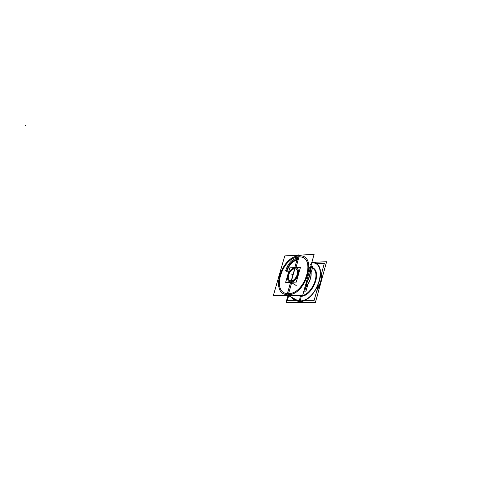 <?xml version="1.0" encoding="UTF-8"?>
<svg xmlns="http://www.w3.org/2000/svg" width="504" height="504" viewBox="0 0 504 504"><rect width="100%" height="100%" fill="white"/><g stroke="black" fill="none" stroke-linecap="round" stroke-linejoin="round"><path stroke-width="0.76" d="M298.374 254.904L294.393 268.934L298.374 254.904M295.004 267.901L294.79 268.663L295.004 267.901C301.827 267.265 297.65 282.127 291.022 281.95C297.65 282.127 301.827 267.265 295.004 267.901C301.827 267.265 297.65 282.127 291.022 281.95L291.287 281.03L291.022 281.95C297.65 282.127 301.827 267.265 295.004 267.901C301.827 267.265 297.65 282.127 291.022 281.95L291.287 281.03C297.045 281.175 300.674 268.273 294.745 268.815C300.674 268.273 297.045 281.175 291.287 281.03C297.045 281.175 300.674 268.273 294.745 268.815C300.674 268.273 297.045 281.175 291.287 281.03L291.022 281.95M288.307 293.618C305.752 294.279 316.632 254.974 298.683 256.977L298.985 255.925L298.683 256.977C316.632 254.974 305.752 294.279 288.307 293.618L287.998 294.695C306.482 295.42 317.993 253.764 298.985 255.925L298.683 256.977C316.632 254.974 305.752 294.279 288.307 293.618L287.998 294.695C306.482 295.42 317.993 253.764 298.985 255.925L298.683 256.977C316.632 254.974 305.752 294.279 288.307 293.618L287.998 294.695C306.482 295.42 317.993 253.764 298.985 255.925L298.683 256.977C316.632 254.974 305.752 294.279 288.307 293.618L287.998 294.695C306.482 295.42 317.993 253.764 298.985 255.925C317.993 253.764 306.482 295.42 287.998 294.695L288.307 293.618L287.998 294.695M294.185 268.682L295.999 269.01C300.157 270.95 295.483 281.497 290.726 280.873M294.979 267.63L300.428 267.41L296.283 282.108L290.839 282.24M294.582 269.035L291.274 280.709M299.074 272.198L297.568 277.547L299.074 272.198M292.282 282.202L291.154 282.379L296.113 285.459L291.154 282.379L296.113 285.459L291.154 282.379L292.282 282.202M298.96 272.607L297.719 277.011M291.892 282.215L290.714 282.309M310.867 265.973L311.711 265.936L310.741 269.419M307.352 281.591L304.87 290.506M298.904 255.213L314.105 254.363L302.683 295.338L287.488 295.483L287.582 295.149M309.28 271.675L307.503 278.044L309.28 271.675M288.351 295.697L287.948 295.476M309.166 272.084L307.635 277.584M289.082 295.634L291.003 295.451M305.985 283.5C309.185 278.044 310.685 272.67 310.477 267.378M310.609 266.906C310.981 272.576 309.374 278.334 305.789 284.187C309.374 278.334 310.981 272.576 310.609 266.906C310.981 272.576 309.374 278.334 305.789 284.187C309.374 278.334 310.981 272.576 310.609 266.906M291.69 295.445L288.779 295.47L291.69 295.445M310.672 266.685C311.094 272.5 309.45 278.403 305.733 284.407M292.099 295.438L288.313 295.791M305.834 287.053C310.212 281.364 311.837 275.732 310.703 270.15M308.083 265.917C312.852 271.297 312.071 278.447 305.745 287.362C310.388 281.452 312.045 275.625 310.722 269.879C312.045 275.625 310.388 281.452 305.745 287.362C310.388 281.452 312.045 275.625 310.722 269.879M300.353 295.691L299.817 295.363L300.353 295.691C311.415 296.358 321.577 272.922 312.417 268.002C321.766 272.74 311.63 296.434 300.472 295.766L300.598 296.176C312.184 296.869 322.459 272.116 312.505 267.674C322.459 272.116 312.184 296.869 300.598 296.176L300.472 295.766L300.598 296.176C312.184 296.869 322.459 272.116 312.505 267.674C322.459 272.116 312.184 296.869 300.598 296.176L300.472 295.766C311.535 296.434 321.703 273.023 312.556 268.078C321.703 273.023 311.535 296.434 300.472 295.766C311.63 296.434 321.766 272.74 312.417 267.989C321.766 272.74 311.63 296.434 300.472 295.766M313.167 268.538C321.565 274.586 310.376 297.341 299.76 295.722M312.524 267.618C322.856 272.223 311.554 297.952 299.899 296.207M311.957 262.074C330.133 262.899 316.228 303.729 298.418 301.209L298.45 301.108M299.408 300.938L299.408 300.938C316.89 301.89 329.188 263.151 311.875 262.37M311.163 262.112C329.534 261.595 317.552 302.066 299.357 301.146C317.035 302.11 329.452 262.918 311.926 262.174C329.452 262.918 317.035 302.11 299.357 301.146C317.035 302.11 329.452 262.918 311.926 262.174M321.659 273.111C322.119 278.857 320.519 284.678 316.858 290.581M306.369 300.308L299.584 301.72L298.664 301.228M311.932 262.156L315.397 263.296C328.835 269.665 313.721 303.496 298.406 301.09M300.277 301.638L305.903 300.308M317.079 289.769C320.292 284.332 321.766 278.964 321.508 273.666M321.628 273.212C322.05 278.876 320.475 284.615 316.896 290.43C320.475 284.615 322.05 278.876 321.628 273.212C322.05 278.876 320.475 284.615 316.896 290.43C320.475 284.615 322.05 278.876 321.628 273.212C322.05 278.876 320.475 284.615 316.896 290.43M306.281 300.308L300.447 301.732L306.281 300.308L300.447 301.732L299.534 301.241L300.447 301.732L299.534 301.241L300.447 301.732L306.281 300.308L300.447 301.732L299.534 301.241L300.447 301.732M313.312 262.332L326.592 261.733L315.466 302.287L300.252 302.324L300.346 301.99M316.115 263.63L324.362 263.271L320.563 277.087M303.994 300.321L314.194 300.277L318.326 285.233M311.522 266.629L312.814 266.572L311.252 272.192M303.849 291.154L305.985 291.123L307.717 284.892M301.361 302.532L287.047 294.859L291.085 280.608L287.047 294.859L301.361 302.532M299.332 301.247L300.428 295.747M291.293 280.86L289.554 280.545C285.377 278.611 289.976 268.122 294.752 268.663M290.619 282.24L285.661 282.36L289.806 267.838L294.764 267.637M291.047 282.234L295.187 267.618M290.966 281.024C285.636 280.936 288.975 269.256 294.418 268.846C288.975 269.256 285.636 280.936 290.966 281.024C285.636 280.936 288.975 269.256 294.418 268.846C288.975 269.256 285.636 280.936 290.966 281.024M294.683 267.933C288.376 268.336 284.495 281.906 290.707 281.944C284.495 281.906 288.376 268.336 294.683 267.933C288.376 268.336 284.495 281.906 290.707 281.944C284.495 281.906 288.376 268.336 294.683 267.933C288.376 268.336 284.495 281.906 290.707 281.944M290.587 282.347L290.109 282.253M290.606 282.303L290.26 282.253M287.406 293.586C271.486 293.044 281.534 258.401 297.757 257.065C281.534 258.401 271.486 293.044 287.406 293.586C271.486 293.044 281.534 258.401 297.757 257.065C281.534 258.401 271.486 293.044 287.406 293.586C271.486 293.044 281.534 258.401 297.757 257.065M291.784 282.341L288.061 295.476L273.338 295.621L284.76 255.925L298.286 255.207M295.961 267.586L299.489 255.144L298.841 255.175M298.059 256.007C280.86 257.368 270.175 294.141 287.097 294.664C270.175 294.141 280.86 257.368 298.059 256.007C280.86 257.368 270.175 294.141 287.097 294.664C270.175 294.141 280.86 257.368 298.059 256.007C280.86 257.368 270.175 294.141 287.097 294.664M290.228 295.703L289.781 295.464M287.255 295.489L288.471 295.621M290.159 295.779L286.568 295.495M291.715 297.36C293.756 300.17 296.61 301.449 300.264 301.203L301.285 296.195L300.548 295.357M292.351 297.7L294.985 299.88L298.286 300.882M296.094 300.718L299.836 301.713L296.094 300.718L299.836 301.713L296.094 300.718L301.417 301.713L300.441 301.184M300.245 301.083L294.859 300.063L291.866 297.442M296.132 300.737L299.666 301.625M300.825 302.318L286.077 302.356L287.948 295.76M295.218 300.359L287.362 300.39L288.66 295.817M296.207 285.522L291.054 282.316M293.189 275.008L291.281 273.943L293.189 275.008M289.025 272.683L286.87 271.48C289.113 264.524 292.963 260.625 298.406 259.774C292.963 260.625 289.113 264.524 286.87 271.48C289.113 264.524 292.963 260.625 298.406 259.774C292.963 260.625 289.113 264.524 286.87 271.48C289.113 264.524 292.963 260.625 298.406 259.774C292.963 260.625 289.113 264.524 286.87 271.48C289.113 264.524 292.963 260.625 298.406 259.774C292.963 260.625 289.113 264.524 286.87 271.48L289.025 272.683M298.601 259.1C292.849 259.862 288.792 263.907 286.417 271.228L285.623 270.78C288.225 262.83 292.66 258.546 298.929 257.928C292.66 258.546 288.225 262.83 285.623 270.78C288.225 262.83 292.66 258.546 298.929 257.928C292.66 258.546 288.225 262.83 285.623 270.78C288.225 262.83 292.66 258.546 298.929 257.928C292.66 258.546 288.225 262.83 285.623 270.78C288.225 262.83 292.66 258.546 298.929 257.928C292.66 258.546 288.225 262.83 285.623 270.78L286.417 271.228C288.792 263.907 292.849 259.862 298.601 259.1C292.849 259.862 288.792 263.907 286.417 271.228C288.792 263.907 292.849 259.862 298.601 259.1C292.849 259.862 288.792 263.907 286.417 271.228C288.792 263.907 292.849 259.862 298.601 259.1C292.849 259.862 288.792 263.907 286.417 271.228C288.792 263.907 292.849 259.862 298.601 259.1M310.174 264.121L310.54 264.644L310.174 264.121M289.296 295.747L288.779 295.47M25.553 125.509L25.2 125.307L25.553 125.509M300.441 295.747L299.817 295.363M300.491 301.751L299.534 301.241M291.154 282.379L296.113 285.459L291.154 282.379M286.978 295.489L288.641 295.716M291.911 297.467C293.605 299.716 295.886 300.938 298.74 301.127C295.886 300.938 293.605 299.716 291.911 297.467C293.605 299.716 295.886 300.938 298.74 301.127M298.683 256.977L298.985 255.925M300.51 301.751L306.445 300.308L300.535 301.751M316.796 290.802C320.569 284.81 322.195 278.888 321.684 273.029C322.195 278.888 320.569 284.81 316.796 290.802"/></g></svg>
